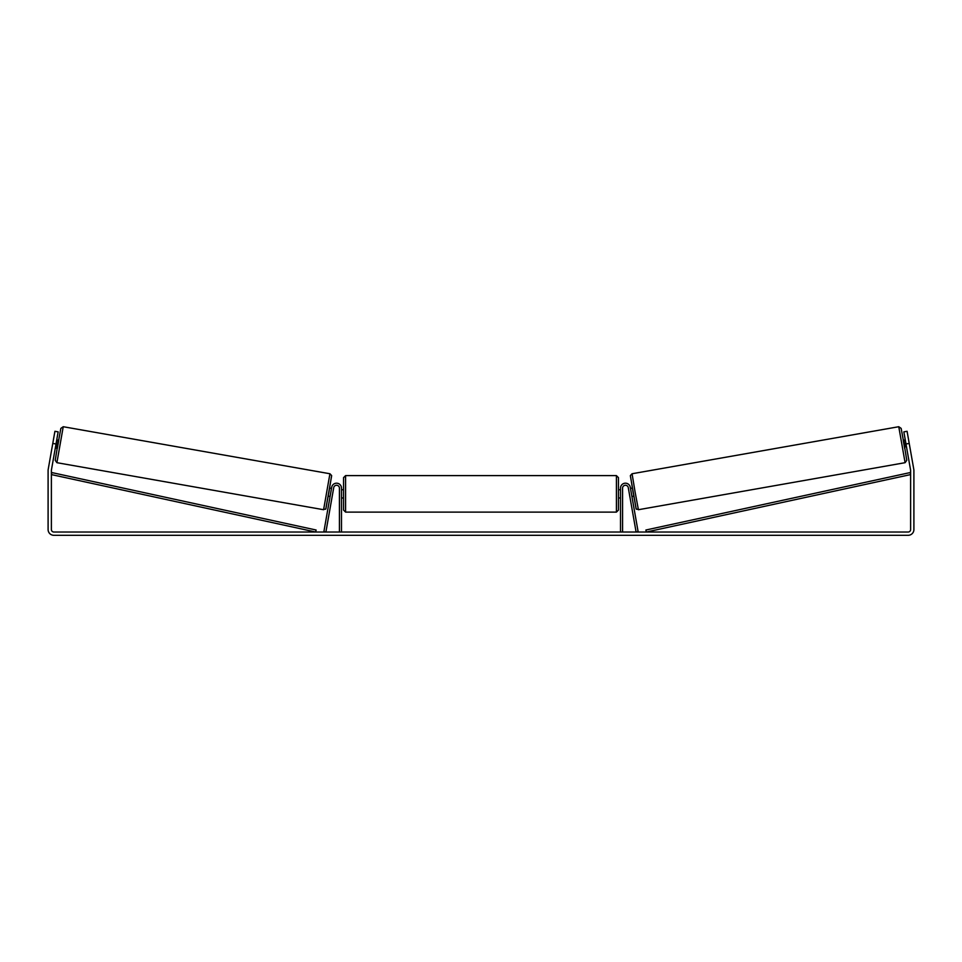 <?xml version="1.0" encoding="UTF-8"?>
<svg xmlns="http://www.w3.org/2000/svg" width="962" height="962" viewBox="0 0 962 962"><rect width="100%" height="100%" fill="white"/><g stroke="black" fill="none" stroke-linecap="round" stroke-linejoin="round"><path stroke-width="1.44" d="M622.57 532.022L622.57 488.119A2.874 2.874 0 0 1 628.27 487.626L636.098 532.022L638.119 531.673L630.29 487.265A4.918 4.918 0 0 0 625.011 483.213A4.918 4.918 0 0 0 620.514 488.119L620.514 532.022M905.098 462.686L638.407 509.716L635.052 491.762L632.07 473.749L898.761 426.719L905.098 462.686L906.781 460.305L904.821 448.364L901.153 428.379L898.761 426.719M904.665 448.388L903.234 440.307L905.278 439.947M908.549 439.634L909.884 447.21M905.482 441.101L906.493 446.873M630.483 488.395L632.347 488.071M631.914 496.488L633.778 496.151M629.689 495.683L628.463 488.756M630.687 489.55L631.709 495.322M629.894 496.837L629.653 495.695M906.048 446.957L905.026 441.185M56.012 443.987L52.778 443.422L54.918 431.301L58.153 431.866L51.419 470.045A2.465 2.465 0 0 0 51.383 470.478L51.383 529.557A2.465 2.465 0 0 0 53.848 532.022L908.152 532.022A2.465 2.465 0 0 0 910.617 529.557L910.617 470.478A2.465 2.465 0 0 0 910.581 470.045L903.847 431.866L907.082 431.301L909.222 443.422L905.988 443.987M52.778 443.422L48.184 469.48A5.748 5.748 0 0 0 48.1 470.478L48.1 529.557A5.748 5.748 0 0 0 53.848 535.305L908.152 535.305A5.748 5.748 0 0 0 913.9 529.557L913.9 470.478A5.748 5.748 0 0 0 913.816 469.48L909.222 443.422M339.43 532.022L339.43 488.119A2.874 2.874 0 0 0 333.73 487.626L325.902 532.022L323.881 531.673L331.71 487.265A4.918 4.918 0 0 1 336.989 483.213A4.918 4.918 0 0 1 341.486 488.119L341.486 532.022M343.542 493.867L343.542 477.657L345.586 475.601L345.586 512.121L343.542 510.076L343.542 493.867M616.414 475.601L618.458 477.657L618.458 510.076L616.414 512.121L616.414 475.601L345.586 475.601M620.514 496.789L620.514 490.933M341.486 490.933L341.486 496.789M329.93 473.749L63.239 426.719L56.902 462.686L323.593 509.716L329.93 473.749L331.613 475.541L328.932 492.183C324.338 515.452 327.164 507.214 323.593 509.716M55.303 448.027L57.335 448.388L58.766 440.307L56.722 439.947M56.517 441.101L55.507 446.873M53.451 439.634L52.116 447.21M332.106 496.837L333.537 488.756M331.517 488.395L329.653 488.071M330.086 496.488L328.222 496.151M331.313 489.55L330.291 495.322M55.952 446.957L56.974 441.185M51.383 474.579L315.68 532.022L316.113 530.014L51.816 472.57L51.383 474.579M910.617 474.579L646.32 532.022L645.887 530.014L910.184 472.57L910.617 474.579M630.411 476.118L636.038 508.044M56.902 462.686L55.219 460.317L57.179 448.364L60.846 428.391L63.239 426.719M331.589 476.118L325.962 508.044M638.407 509.716C634.836 507.214 637.662 515.452 633.068 492.183L630.387 475.541L632.07 473.749M618.458 489.754L620.514 489.754M620.514 497.967L618.458 497.967M616.414 512.121L345.586 512.121M343.542 489.754L341.486 489.754M343.542 497.967L341.486 497.967"/></g></svg>
